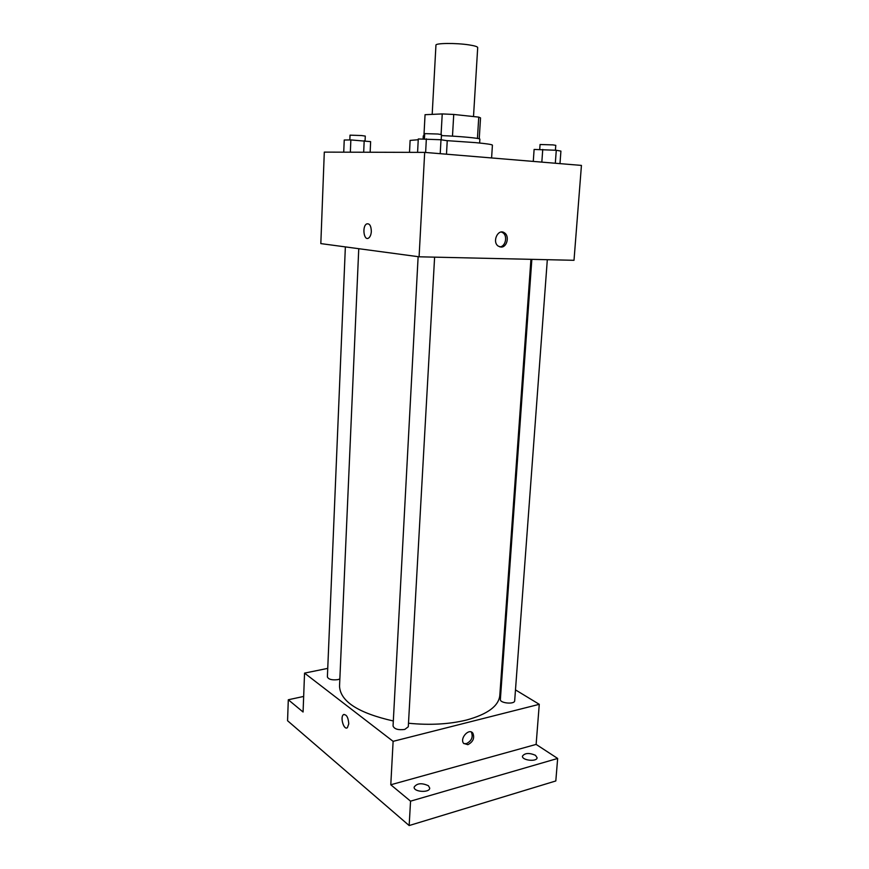 <?xml version="1.0" encoding="UTF-8"?>
<svg xmlns="http://www.w3.org/2000/svg" width="869" height="869" viewBox="0 0 869 869"><rect width="100%" height="100%" fill="white"/><g stroke="black" fill="none" stroke-linecap="round" stroke-linejoin="round"><path stroke-width="1.3" d="M473.507 116.555L477.7 47.578C477.581 46.665 474.702 45.775 469.032 44.895C456.149 42.863 435.282 43.07 435.945 45.166L432.186 114.371M425.05 114.708L423.942 135.629L425.06 114.697L442.234 113.926L453.737 114.447L478.754 117.119L480.535 117.902L479.232 138.812M441.083 134.434L442.234 113.926M477.439 138.432L478.754 117.119M452.488 136.14L453.737 114.447M441.43 135.597C459.256 136.237 480.709 138.247 479.873 139.159L479.634 143.027M423.105 138.899L423.268 135.901L424.604 135.542M491.593 157.952L492.419 145.156C492.169 144.504 486.542 143.667 475.517 142.625L446.264 140.593M418.25 139.735L410.114 140.409L409.505 152.347M419.086 256.8L320.824 243.602L324.3 152.118L424.68 152.39L581.437 165.414L574.007 260.298L419.086 256.8L424.68 152.39M371.335 231.447C371.085 234.804 370.14 237.031 368.51 238.128C363.839 241.104 361.917 226.212 366.664 223.93C369.564 223.235 371.117 225.744 371.335 231.447C371.128 225.744 369.575 223.235 366.664 223.93L366.664 223.93C361.928 226.212 363.85 241.104 368.51 238.128M500.946 247.057L498.295 246.144C491.691 241.886 498.165 228.058 504.498 232.881C509.81 236.14 506.931 247.6 500.946 247.057M501.359 232.023L502.836 232.729C507.93 235.847 505.53 246.818 499.751 246.861M530.937 259.32L499.794 695.493C498.676 706.073 487.563 714.253 466.447 720.053C449.077 724.279 429.753 725.343 408.484 723.236M393.32 720.988C358.289 713.036 340.355 701.457 339.529 686.26L358.756 248.697M531.85 259.342L500.37 699.458C499.729 703.26 514.752 704.64 514.676 700.772L547.318 259.69M339.844 678.971L337.813 679.645C331.969 680.308 328.493 679.395 327.385 676.918L345.362 246.905M434.609 257.148L408.289 726.777L404.78 729.428C398.274 730.253 394.352 729.113 393.049 726.006L418.13 256.67M327.732 668.38L304.552 673.117L393.114 741.344L539.269 704.314L515.48 689.888M501.652 681.502L500.837 681.003M393.114 741.344L390.789 784.772L410.548 801.164L409.158 825.55L287.563 720.738L288.302 699.762L303.075 712.015L304.552 673.117M348.773 723.844L347.404 727.668C343.983 730.677 339.833 717.055 343.429 714.687C346.47 714.209 348.241 717.262 348.773 723.844M409.158 825.55L555.812 780.959L557.659 758.452L536.13 744.407L539.269 704.314M390.789 784.772L536.13 744.407M467.859 744.679L463.644 743.419C459.408 738.422 469.064 727.733 472.855 733.164C474.778 738.063 473.105 741.898 467.859 744.679M471.248 731.991L471.378 732.154C473.301 737.042 471.639 740.877 466.392 743.647L463.764 743.582M346.807 727.961C343.298 729.145 340.181 716.773 343.429 714.687L344.037 714.394M303.661 696.438L288.302 699.762M428.406 785.728L429.721 788.074C429.818 793.071 413.459 792.072 414.144 787.118C416.957 783.175 421.704 782.719 428.406 785.728M535.456 755.291L537.085 757.703C537.118 762.102 521.748 760.451 522.454 756.149C524.833 752.945 529.167 752.652 535.456 755.291M410.548 801.164L557.659 758.452M533.273 161.417L534.109 149.446L556.279 150.272L560.918 151.097L559.984 163.633M541.832 162.123L542.745 149.446M555.313 163.242L556.279 150.272M555.421 150.218L555.78 145.34L552.956 144.895L540.073 144.504L539.714 149.446M417.576 152.368L418.282 138.964L440.996 139.746L447.242 140.745L446.481 154.204M425.625 152.466L426.353 138.844M440.214 153.683L440.996 139.746M441.191 139.779L441.485 134.597L437.824 134.022L424.702 133.62L424.42 138.877M343.733 152.173L344.233 140.018L350.859 139.92L370.628 141.636L370.151 152.249M350.337 152.194L350.859 139.92M363.676 152.227L364.187 140.745M365.078 140.865L365.284 136.085L361.547 135.542L350.033 135.151L349.827 139.942M502.836 232.729L504.498 232.881M471.378 732.154L472.855 733.164"/></g></svg>
